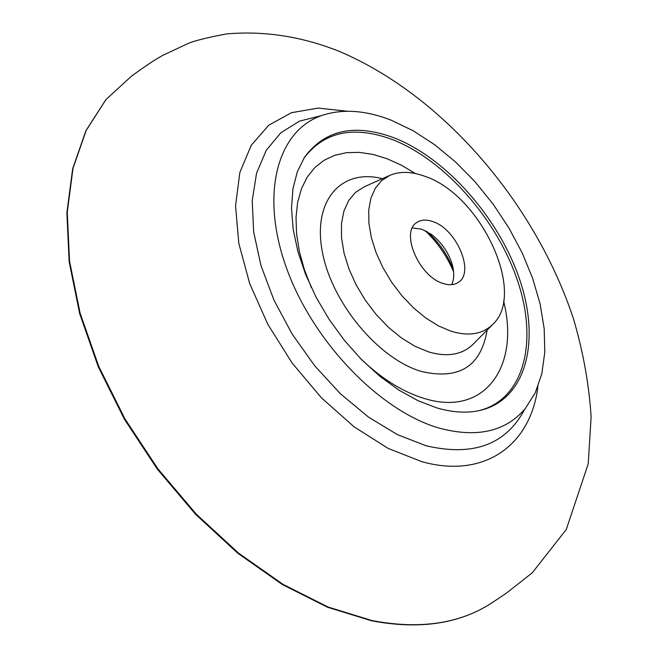<?xml version="1.0" encoding="UTF-8"?>
<svg xmlns="http://www.w3.org/2000/svg" width="658" height="658" viewBox="0 0 658 658"><rect width="100%" height="100%" fill="white"/><g stroke="black" fill="none" stroke-linecap="round" stroke-linejoin="round"><path stroke-width="0.99" d="M440.284 428.416C477.437 437.998 505.722 431.451 525.15 408.758L535.25 392.826L541.822 373.769L544.791 352.178L544.182 328.671L540.086 303.873L532.684 278.408L522.189 252.894L508.897 227.948L493.122 204.12L475.24 181.986L455.665 162.074L434.848 144.85L413.257 130.794L391.411 120.282C365.856 110.256 342.777 108.619 322.173 115.372C277.355 130.292 259.655 194.102 286.584 268.258C313.167 342.357 380.867 411.99 440.284 428.416M412.377 227.89L421.893 229.255L431.426 234.47C441.526 242.292 448.46 252.31 452.219 264.524C454.407 272.585 454.217 279.296 451.659 284.667M443.007 283.425C419.031 276.541 400.122 232.216 416.769 222.527C421.046 219.64 426.376 219.32 432.783 221.573C456.644 229.017 475.117 272.733 458.223 282.446C454.16 285.095 449.085 285.424 443.007 283.425M394.2 137.867C446.979 158.512 499.735 218.982 520.149 280.95C540.744 342.834 525.503 400.163 479.748 410.502C466.917 413.314 452.679 412.476 437.035 407.968L418.11 400.747L398.871 390.104L379.839 376.277L361.546 359.613L344.529 340.531L329.247 319.582L316.153 297.342L305.608 274.435L297.877 251.52L293.147 229.214L291.502 208.134L292.933 188.805L297.334 171.713L304.531 157.237C324.879 129.716 354.769 123.26 394.2 137.867M425.323 176.476C411.826 171.434 399.965 171.072 389.758 175.398L381.624 180.629L375.257 188.287L370.906 198.165L368.743 209.968L368.891 223.301L371.375 237.719L376.121 252.721L382.981 267.773L391.716 282.331L402.03 295.878L413.528 307.919L425.8 318.02L438.409 325.858L450.895 331.163C468.685 336.551 482.651 334.272 492.809 324.345C526.811 293.435 480.965 195.048 425.323 176.476M425.101 230.613C437.471 242.358 446.971 256.094 453.601 271.812M321.458 115.619L299.555 121.121L280.892 132.727L266.309 150.213L256.562 173.12L252.22 200.69L253.643 231.896L260.938 265.478L273.909 299.999L292.045 333.902L314.565 365.642L340.441 393.788L368.48 417.098L397.399 434.617L425.932 445.721C473.102 456.792 506.01 444.668 524.665 409.334M537.907 386.608C530.866 444.8 484.831 479.213 421.91 461.702L388.179 448.419L354.078 426.812L321.449 397.851L292.127 363.019L267.765 324.197L249.686 283.557L238.805 243.345L235.548 205.715L239.841 172.536L251.208 145.336L268.793 125.168L291.527 112.683L318.159 108.085L347.399 111.243M131.608 76.048L106.045 99.473L86.19 130.44L72.989 168.382L67.256 212.369L69.542 261.136L80.087 313.085L98.749 366.366L125.012 418.99L157.945 468.899L196.298 514.178L238.566 553.123L283.063 584.386L328.103 607.038L372.066 620.576C421.309 629.945 462.204 623.406 494.758 600.943C461.941 623.554 420.824 630.15 371.425 620.741L327.404 607.186L282.348 584.543L237.875 553.296L195.656 514.4L157.361 469.179L124.477 419.335L98.264 366.786L79.643 313.545L69.139 261.621L66.877 212.838L72.651 168.785L85.91 130.728L105.889 99.613L131.608 76.048C132.472 75.596 147.203 64.237 162.345 55.568L188.443 43.338C194.752 40.689 207.393 37.555 226.377 33.945C263.998 30.622 301.561 36.404 339.059 51.275C443.204 95.344 535.299 203.38 573.439 318.702C583.169 351.75 589.066 384.478 591.123 416.892L588.219 463.841L566.283 529.484L532.223 572.863L506.134 593.335L494.758 600.943M487.134 330.069C481.047 366.407 459.12 380.201 421.35 371.457C378.169 358.84 331.147 302.047 322.181 251.027C312.665 199.851 341.773 168.144 382.397 178.688M389.758 175.398L364.326 186.757L355.567 192.358L348.682 200.526L343.92 211.045L341.494 223.597L341.527 237.768L344.044 253.091L348.987 269.015L356.2 284.98L365.437 300.41L376.36 314.738L388.574 327.454L401.635 338.105L415.066 346.314L428.383 351.833C447.366 357.376 462.303 354.81 473.209 344.134L492.809 324.345M415.379 173.531L401.248 165.133L387.069 158.718L373.045 154.424L359.465 152.376L346.601 152.656L334.692 155.313L323.999 160.33L314.746 167.658L307.146 177.216L301.397 188.838L297.646 202.335L296.018 217.453L296.577 233.894L299.349 251.323L304.3 269.377L311.341 287.645M360.123 358.149C381.114 378.44 402.548 391.897 424.426 398.509C484.551 417.238 520.215 366.588 503.592 301.027M304.086 157.936C324.46 131.427 353.979 125.341 392.645 139.652C444.931 160.067 497.218 219.756 517.706 281.147C538.359 342.456 523.809 399.571 478.942 410.674M426.812 231.501C438.919 242.045 447.769 254.843 453.37 269.887C447.744 254.868 438.886 242.062 426.787 231.493M525.15 408.758L524.122 410.033M322.173 115.372L320.857 115.849M431.426 234.47L430.34 233.697M452.219 264.524L452.564 265.816"/></g></svg>
